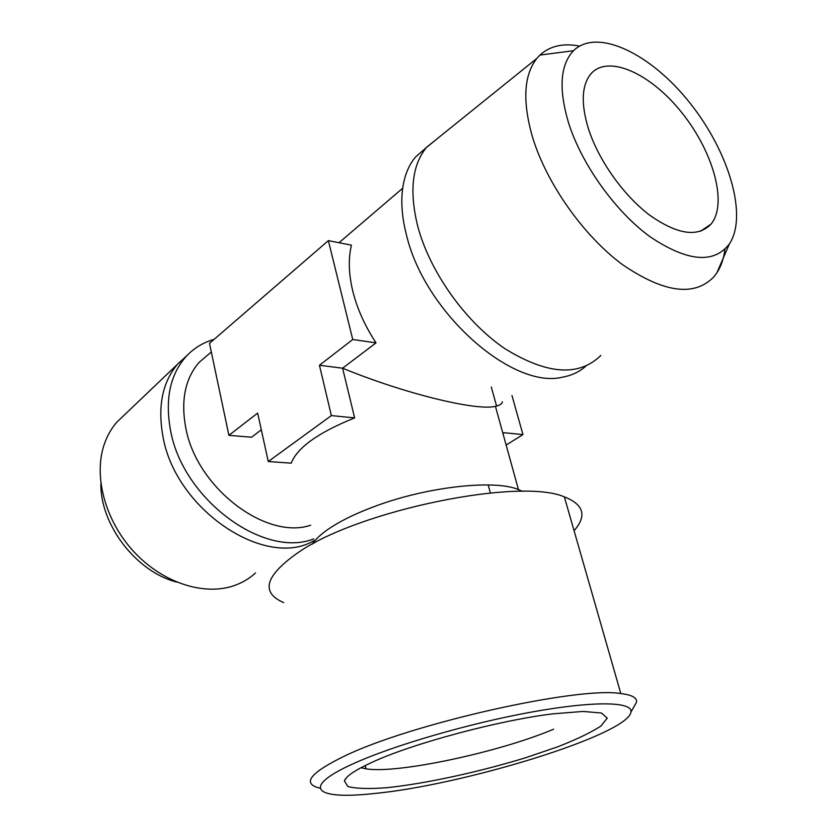 <?xml version="1.0" encoding="UTF-8"?>
<svg xmlns="http://www.w3.org/2000/svg" width="837" height="837" viewBox="0 0 837 837"><rect width="100%" height="100%" fill="white"/><g stroke="black" fill="none" stroke-linecap="round" stroke-linejoin="round"><path stroke-width="1.26" d="M352.879 763.888C299.604 787.941 316.187 799.691 371.785 793.758C461.072 785.88 628.305 734.75 630.962 712.015C632.939 701.647 594.28 700.674 531.485 712.067C468.846 723.398 392.626 745.683 352.879 763.888M372.863 761.932C413.206 743.319 499.229 720.28 553.09 713.835L582.991 711.44L601.416 713.009L607.275 718.125L600.935 726.045C591.142 732.417 576.819 739.312 557.976 746.719L525.877 757.663C479.172 771.996 425.614 783.652 386.924 787.701C369.075 789.05 356.06 788.674 347.899 786.539L344.384 780.9C346.183 776.077 355.673 769.758 372.863 761.932M633.494 707.568L636.497 702.295C637.25 697.817 632.019 694.909 620.824 693.57C578.587 686.152 410.998 723.607 344.363 756.146C309.627 773.095 301.529 783.777 320.09 788.203M574.077 530.71C587.103 515.791 583.86 504.523 564.368 496.896C520.352 477.456 360.245 509.9 299.081 551.907C265.203 575.417 260.066 592.314 283.691 602.619M522.476 491.382L518.448 489.561C494.761 479.413 428.157 486.559 375.959 505.946C358.006 512.516 343.191 519.547 331.515 527.017C322.235 533.033 315.79 538.766 312.201 544.207M268.269 461.543L291.213 463.164C297.24 447.607 318.384 432.52 354.637 417.904L342.595 368.196L319.452 365.267L331.368 415.591L268.269 461.543L257.65 413.091L228.909 435.334L209.491 343.348L328.376 240.627L352.743 339.519L319.452 365.267M506.144 445.054L522.958 434.591L503.958 432.708L503.079 434.005M491.309 387.018L496.582 406.081M502.409 401.76C501.918 403.957 499.595 405.485 495.431 406.332C476.305 411.218 403.696 393.348 342.595 368.196L376.033 342.867C365.016 326.116 357.305 309.031 352.9 291.6C348.673 274.233 348.182 258.748 351.425 245.168L328.376 240.627M228.909 435.334L251.539 437.217L261.311 429.81M310.642 525.217C266.009 540.514 195.963 487.448 185.626 427.048C180.771 399.94 185.291 378.376 199.175 362.327L209.501 353.496M426.2 147.71L415.539 156.99C408.791 165.035 404.491 175.529 402.66 188.44C400.766 202.564 402.105 218.373 406.698 235.877C425.217 313.279 512.955 389.833 562.642 377.142C571.776 375.478 579.518 371.816 585.879 366.135M439.373 136.965L426.326 147.594C411.992 165.433 409.178 191.809 417.862 226.733C430.082 272.328 465.79 322.193 504.857 348.631C546.927 374.61 578.911 376.891 600.82 355.463M579.591 46.077C563.175 42.928 549.951 45.93 539.917 55.075L536.799 58.454C523.742 75.204 522.319 101.423 532.52 137.142C546.603 183.565 583.598 235.825 622.414 264.565C664.076 292.981 694.647 296.978 714.118 276.555L716.838 272.914C721.076 266.428 723.775 258.539 724.936 249.227M568.459 122.568C558.52 88.712 560.204 64.752 573.523 50.701C597.346 27.38 651.249 53.966 689.929 102.993C728.912 151.738 747.996 215.779 729.404 243.891C713.846 264.084 687.428 261.719 650.15 236.819C615.425 211.552 581.579 164.387 568.459 122.568M588.39 128.636C598.403 159.982 623.251 195.105 649.292 214.9C677.3 234.653 697.88 237.718 711.031 224.107C727.834 203.935 713.48 152.062 681.914 112.786C650.642 73.196 607.264 53.505 590.315 74.556C581.61 86.054 580.962 104.081 588.39 128.636M100.89 483.64C100.178 524.998 136.536 571.943 176.638 582.071M255.526 572.958C249.405 578.566 242.28 582.782 234.14 585.628C204.427 596.028 163.267 583.138 134.464 552.368C105.619 521.66 93.346 477.059 104.008 445.054C106.916 436.307 111.164 428.711 116.761 422.235L125.006 414.378M314.116 540.587C265.936 569.735 174.807 509.764 162.786 435.512C157.659 406.008 162.524 382.3 177.402 364.388L187.331 355.181M313.729 538.882C263.875 558.907 181.932 498.915 170.361 429.318C165.056 399.061 170.152 374.955 185.626 357.012C193.41 348.422 202.899 342.542 214.094 339.362M354.637 417.904L331.368 415.591M376.033 342.867L352.743 339.519M522.958 434.591L511.962 395.514M361.04 767.686L366.041 768.837C397.261 774.12 499.93 752.055 553.571 729.205M488.201 484.937L490.356 492.92M630.962 712.015L636.497 702.295M620.824 693.57L564.368 496.896M518.448 489.561L495.431 406.332M314.639 542.899L314.293 541.382M402.691 188.241L339.006 242.72M211.311 351.958L199.175 362.327M426.326 147.594L415.539 156.99M536.799 58.454L426.661 147.207M573.523 50.701L539.917 55.075M729.404 243.891L716.838 272.914M700.423 231.294L711.031 224.107M116.761 422.235L177.402 364.388M185.626 357.012L178.218 363.457M346.204 778.033L344.384 780.9M365.288 765.499L366.041 768.837"/></g></svg>
